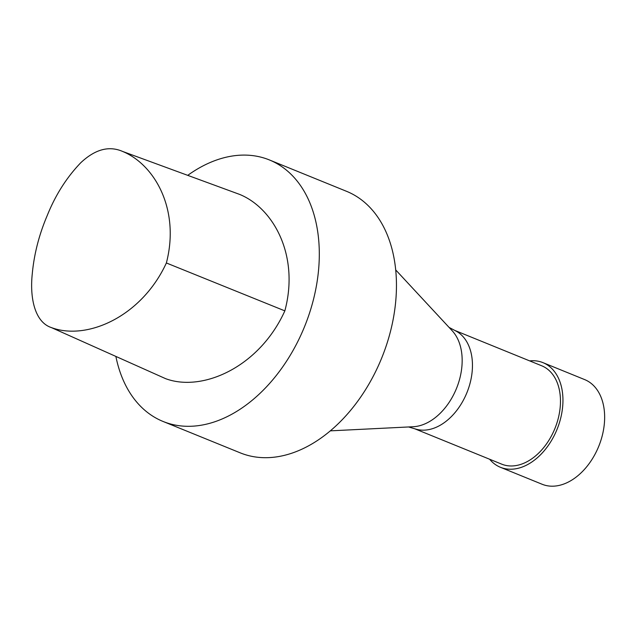 <?xml version="1.0" encoding="UTF-8"?>
<svg xmlns="http://www.w3.org/2000/svg" width="636" height="636" viewBox="0 0 636 636"><rect width="100%" height="100%" fill="white"/><g stroke="black" fill="none" stroke-linecap="round" stroke-linejoin="round"><path stroke-width="0.95" d="M166.37 262.97C141.685 316.617 86.957 340.888 51.413 327.596C34.519 322.055 29.789 297.386 32.237 274.156C34.05 254.265 39.066 234.676 47.287 215.397C55.499 194.982 66.653 177.444 80.74 162.768C95.066 149.301 109.01 145.525 122.589 151.432C155.081 164.811 180.155 210.023 166.37 262.97L284.849 310.869C259.512 366.908 202.542 392.492 165.567 378.643L51.413 327.596M122.589 151.432L239.653 194.417C273.567 208.25 299.643 255.688 284.849 310.869M187.731 175.353A141.152 95.36 112.1 0 1 269.41 159.946A141.152 95.36 112.1 0 1 304.557 326.626A141.152 95.36 112.1 0 1 163.031 421.445A141.152 95.36 112.1 0 1 115.879 356.422M269.41 159.946L346.564 191.325A141.152 95.36 112.1 0 1 381.703 358.012A141.152 95.36 112.1 0 1 240.177 452.832L163.031 421.445M395.735 269.958L452.228 330.8A54.283 36.673 112.1 0 1 456.489 388.437A54.283 36.673 112.1 0 1 413.201 426.732L330.283 430.858M449.088 327.421L455.861 330.99A53.098 35.87 112.1 0 1 466.911 392.674A53.098 35.87 112.1 0 1 415.936 429.133L408.59 426.963M454.804 330.426L541.713 365.787A53.098 35.87 112.1 0 1 554.926 428.481A53.098 35.87 112.1 0 1 501.693 464.145L414.783 428.791M529.653 360.882A56.485 38.16 112.1 0 1 542.985 362.647A56.485 38.16 112.1 0 1 557.049 429.348A56.485 38.16 112.1 0 1 500.421 467.285A56.485 38.16 112.1 0 1 489.633 459.24M542.985 362.647L584.683 379.605A56.485 38.16 112.1 0 1 598.746 446.305A56.485 38.16 112.1 0 1 542.111 484.25L500.421 467.285"/></g></svg>
